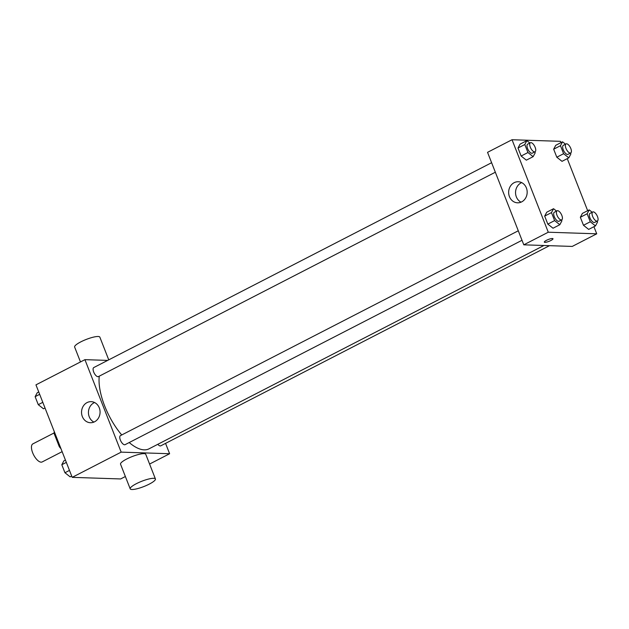 <?xml version="1.0" encoding="UTF-8"?>
<svg xmlns="http://www.w3.org/2000/svg" width="629" height="629" viewBox="0 0 629 629"><rect width="100%" height="100%" fill="white"/><g stroke="black" fill="none" stroke-linecap="round" stroke-linejoin="round"><path stroke-width="0.94" d="M54.173 432.909L32.85 443.885A10.158 4.356 62.8 0 0 33.109 453.839A10.158 4.356 62.8 0 0 41.121 462.166A10.158 4.356 62.8 0 0 42.151 461.953L62.137 451.661M60.014 446.244L59.275 446.629L54.188 433.648A13.115 5.622 62.8 0 1 54.267 431.596M59.275 446.629A13.115 5.622 62.8 0 0 60.989 448.736M54.927 433.271L54.188 433.648M125.375 476.515L120.65 478.952L72.201 477.348L35.955 384.862L84.923 359.654L107.669 360.401M165.553 443.366L169.618 453.737L149.584 464.053M129.212 442.541A47.411 20.317 62.8 0 0 144.183 449.853A47.411 20.317 62.8 0 0 148.979 448.847L543.92 245.491M99.256 376.158A47.411 20.317 62.8 0 0 121.735 434.961M169.618 453.737L121.169 452.133L84.923 359.654M491.611 162.707L93.776 367.556A5.079 2.178 62.8 0 0 93.91 372.533A5.079 2.178 62.8 0 0 97.92 376.692A5.079 2.178 62.8 0 0 98.431 376.59L495.337 172.22M157.808 444.302A5.079 2.178 62.8 0 0 160.253 445.937A5.079 2.178 62.8 0 0 160.765 445.835L549.502 245.672M522.015 240.286L125.108 444.656A5.079 2.178 -117.2 0 1 120.847 441.133A5.079 2.178 -117.2 0 1 120.453 435.622L518.288 230.78M121.169 452.133L72.201 477.348M94.562 421.792A10.544 9.27 91.9 0 1 90.458 422.735A10.544 9.27 91.9 0 1 81.542 411.893A10.544 9.27 91.9 0 1 91.15 401.656A10.544 9.27 91.9 0 1 99.909 410.116A10.544 9.27 91.9 0 1 94.562 421.792M130.203 488.843L120.54 464.178A13.547 2.846 -21.4 0 1 129.307 457.77A13.547 2.846 -21.4 0 1 144.033 453.635A13.547 2.846 -21.4 0 1 145.763 454.295L155.426 478.96A13.547 2.846 -21.4 0 1 143.852 486.547A13.547 2.846 -21.4 0 1 130.203 488.843A13.547 2.846 -21.4 0 1 138.97 482.435A13.547 2.846 -21.4 0 1 153.696 478.299A13.547 2.846 -21.4 0 1 155.426 478.96M108.746 359.843L99.854 337.152A13.547 2.846 158.6 0 0 86.204 339.448A13.547 2.846 158.6 0 0 74.631 347.035L80.473 361.942M93.933 422.09A10.544 9.27 91.9 0 1 88.445 412.121A10.544 9.27 91.9 0 1 94.578 402.529M593.941 226.699L596.724 233.815L572.241 246.426L523.792 244.823L487.546 152.336L512.03 139.732L560.478 141.336L560.982 142.618M567.264 158.634L587.659 210.684M534.862 151.864L535.216 152.776L533.148 156.66L526.347 160.159L521.142 156.039L518.005 148.027L520.073 144.143L526.874 140.637L529.862 143.011M597.196 221.117L597.55 222.021L595.482 225.905L588.681 229.404L583.484 225.284L580.339 217.272L582.407 213.388L589.208 209.889L592.196 212.256M596.724 233.815L548.276 232.219L512.03 139.732M570.519 153.044L570.873 153.956L568.813 157.84L562.011 161.338L556.807 157.211L553.669 149.207L555.729 145.323L562.53 141.816L565.526 144.19M561.532 219.938L561.894 220.842L559.826 224.726L553.025 228.225L547.82 224.105L544.683 216.093L546.75 212.209L553.551 208.71L556.539 211.077M548.276 232.219L523.792 244.823M521.669 201.878A10.544 9.27 91.9 0 1 517.565 202.813A10.544 9.27 91.9 0 1 508.649 191.971A10.544 9.27 91.9 0 1 518.257 181.742A10.544 9.27 91.9 0 1 527.008 190.194A10.544 9.27 91.9 0 1 521.669 201.878M552.396 238.501A4.655 0.975 -21.4 0 1 552.993 238.729A4.655 0.975 -21.4 0 1 549.015 241.339A4.655 0.975 -21.4 0 1 544.321 242.126A4.655 0.975 -21.4 0 1 547.332 239.924A4.655 0.975 -21.4 0 1 552.396 238.501M552.993 238.729A4.655 0.975 -21.4 0 1 549.007 241.332A4.655 0.975 -21.4 0 1 544.321 242.126M521.04 202.168A10.544 9.27 91.9 0 1 515.552 192.199A10.544 9.27 91.9 0 1 521.685 182.614M559.826 224.726L554.621 220.598L551.484 212.594L553.551 208.71M557.082 210.801L554.361 212.201A5.079 2.178 62.8 0 0 554.495 217.178A5.079 2.178 62.8 0 0 558.497 221.345A5.079 2.178 62.8 0 0 559.016 221.235L561.736 219.836A5.079 2.178 62.8 0 0 561.343 214.316A5.079 2.178 62.8 0 0 557.082 210.801A5.079 2.178 62.8 0 0 557.215 215.778A5.079 2.178 62.8 0 0 561.217 219.938A5.079 2.178 62.8 0 0 561.736 219.836M553.025 228.225L547.82 224.105L544.683 216.093L546.75 212.209M554.621 220.598L547.82 224.105M551.484 212.594L544.683 216.093M533.148 156.66L527.943 152.532L524.806 144.521L526.874 140.637M530.404 142.736L527.684 144.135A5.079 2.178 62.8 0 0 527.817 149.112A5.079 2.178 62.8 0 0 531.819 153.272A5.079 2.178 62.8 0 0 532.338 153.162L535.059 151.762A5.079 2.178 62.8 0 0 534.666 146.25A5.079 2.178 62.8 0 0 530.404 142.736A5.079 2.178 62.8 0 0 530.538 147.713A5.079 2.178 62.8 0 0 534.54 151.872A5.079 2.178 62.8 0 0 535.059 151.762M526.347 160.159L521.142 156.039L518.005 148.027L520.073 144.143M527.943 152.532L521.142 156.039M524.806 144.521L518.005 148.027M595.482 225.905L590.285 221.778L587.14 213.774L589.208 209.889M592.738 211.981L590.018 213.38A5.079 2.178 62.8 0 0 590.151 218.357A5.079 2.178 62.8 0 0 594.161 222.517A5.079 2.178 62.8 0 0 594.672 222.414L597.393 221.015A5.079 2.178 62.8 0 0 597 215.495A5.079 2.178 62.8 0 0 592.738 211.981A5.079 2.178 62.8 0 0 592.872 216.958A5.079 2.178 62.8 0 0 596.882 221.117A5.079 2.178 62.8 0 0 597.393 221.015M588.681 229.404L583.484 225.284L580.339 217.272L582.407 213.388M590.285 221.778L583.484 225.284M587.14 213.774L580.339 217.272M568.813 157.84L563.608 153.712L560.47 145.7L562.53 141.816M566.069 143.907L563.348 145.315A5.079 2.178 62.8 0 0 563.474 150.292A5.079 2.178 62.8 0 0 567.484 154.451A5.079 2.178 62.8 0 0 567.995 154.341L570.715 152.941A5.079 2.178 62.8 0 0 570.33 147.43A5.079 2.178 62.8 0 0 566.069 143.907A5.079 2.178 62.8 0 0 566.194 148.892A5.079 2.178 62.8 0 0 570.204 153.051A5.079 2.178 62.8 0 0 570.715 152.941M562.011 161.338L556.807 157.211L553.669 149.207L555.729 145.323M563.608 153.712L556.807 157.211M560.47 145.7L553.669 149.207M71.698 476.067L70.149 476.861L64.944 472.741L61.807 464.729L63.875 460.845L65.424 460.051M69.481 470.406L64.944 472.741M66.344 462.394L61.807 464.729M45.021 408.001L43.472 408.795L38.267 404.667L35.13 396.663L37.197 392.779L38.746 391.977M42.803 402.34L38.267 404.667M39.666 394.328L35.13 396.663"/></g></svg>
